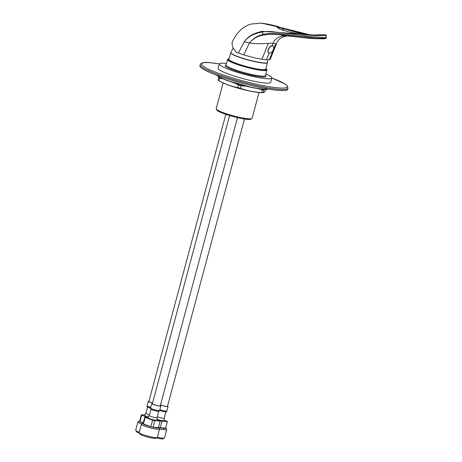 <?xml version="1.0" encoding="UTF-8"?>
<svg xmlns="http://www.w3.org/2000/svg" width="462" height="462" viewBox="0 0 462 462"><rect width="100%" height="100%" fill="white"/><g stroke="black" fill="none" stroke-linecap="round" stroke-linejoin="round"><path stroke-width="0.69" d="M259.015 92.539L252.102 118.336A18.584 2.414 -165 0 1 251.865 118.595A18.584 2.414 -165 0 1 223.602 112.768A18.584 2.414 -165 0 1 216.28 109.061A18.584 2.414 -165 0 1 216.204 108.714L223.117 82.923M251.865 118.595L250.768 119.219A17.677 2.298 -165 0 1 223.885 113.675A17.677 2.298 -165 0 1 216.921 110.147L216.28 109.061M267.816 59.893L267.463 62.416A18.942 2.46 -165 0 1 263.975 62.924A18.942 2.46 15 0 1 243.139 58.356A18.942 2.46 15 0 1 230.861 52.61L233.114 48.025M276.155 44.485C277.448 41.164 279.077 39.016 281.04 38.04C284.736 35.765 289.045 35.863 288.837 35.805L282.917 35.926C280.116 36.406 277.847 37.405 276.103 38.929L274.411 40.783L273.094 43.197L275.704 43.809L276.155 44.485L270.27 59.332L269.323 59.8L266.453 59.835L261.96 59.275C256.352 58.333 250.3 56.872 243.797 54.886L236.284 52.281L232.634 47.141L231.976 42.972C236.053 32.386 244.132 25.791 251.409 24.012L261.336 23.1C268.618 24.093 275.121 25.577 280.838 27.558L310.204 34.869M315.084 35.176L304.851 34.535C303.268 34.615 298.412 33.842 290.28 32.207C278.315 29.21 280.139 28.933 278.834 28.592C276.594 26.998 276.236 26.415 277.743 26.848L261.336 23.1M272.101 45.686L273.094 43.197L268.335 43.284C260.793 43.948 254.498 43.838 249.451 42.96L244.242 41.736C246.021 39.409 247.903 37.584 249.884 36.25C252.108 34.39 256.191 32.75 262.127 31.329L316.262 35.129L324.272 34.667A0.907 0.745 94.1 0 1 324.434 34.656L324.434 34.656A0.907 0.745 94.1 0 1 325.115 35.505L326.311 35.863C326.426 35.239 325.802 34.835 324.434 34.656L312.653 35.002A0.907 0.745 -85.9 0 0 312.641 35.002C306.751 35.008 299.18 34.038 289.928 32.086C282.132 30.163 280.567 29.314 279.152 28.65L277.541 27.645L278.141 27.166L303.736 34.425M262.127 31.329A0.907 0.306 80.9 0 0 262.121 31.982C256.306 33.264 252.269 34.777 250.011 36.521C248.013 37.751 246.09 39.489 244.242 41.736L238.305 53.049M279.036 28.592L277.743 26.848L282.149 27.968L284.142 30.538M313.248 35.054L312.71 35.008M325.115 35.505L318.722 35.857C317.25 36.169 309.632 36.25 305.844 35.863L272.684 31.705C269.45 31.364 265.927 31.456 262.121 31.982L263.34 34.373A0.907 0.312 77.2 0 0 263.565 35.008C260.961 35.701 255.884 35.903 249.451 42.96C255.711 35.741 260.73 35.141 263.34 34.373C265.5 34.252 265.223 32.958 279.666 33.784L300.525 36.446L314.795 37.52L326.288 37.607L326.311 35.863M288.721 35.805L288.484 35.199M283.177 35.199L282.917 35.926C283.402 35.978 280.682 35.886 283.293 35.418L283.379 35.412M263.565 35.008C265.725 34.939 265.442 33.79 279.932 34.667L283.726 35.401A0.45 0.358 89.9 0 0 283.784 35.401M283.293 35.418L308.137 38.219L312.225 38.554L324.543 38.282L323.446 38.848C327.263 38.375 325.433 38.589 326.288 37.607M268.335 43.284L261.96 59.275M275.704 43.809L269.323 59.8M249.451 42.96L243.797 54.886M279.666 33.784A0.907 0.375 95.2 0 0 279.932 34.667L301.773 37.462L315.257 38.398L324.543 38.282A0.907 0.745 94.1 0 0 325.161 37.341M278.834 28.592A0.907 0.716 -63.5 0 1 279.152 28.65M226.455 63.45A27.194 3.534 -165 0 0 219.288 63.947A27.194 3.534 -165 0 0 230.111 69.883A27.194 3.534 15 0 0 257.08 77.304A27.194 3.534 15 0 0 271.818 78.026A27.194 3.534 15 0 0 265.858 74.007M219.288 63.947L218.122 68.289A27.194 3.534 -165 0 0 228.95 74.226A27.194 3.534 15 0 0 255.913 81.647A27.194 3.534 15 0 0 270.657 82.363L271.818 78.026M219.311 63.877L209.505 62.653C204.441 62 201.34 62.659 200.185 64.628L199.884 65.719A45.478 5.914 15 0 0 229.481 79.51A45.478 5.914 15 0 0 279.377 90.448A45.478 5.914 15 0 0 287.739 89.258L288.022 88.161L286.89 85.47L284.996 84.026L271.835 77.951A44.335 5.763 15 0 1 279.065 87.953A44.335 5.763 15 0 1 219.213 73.527A44.335 5.763 15 0 1 209.713 62.699A44.335 5.763 15 0 1 219.306 63.895M265.817 89.443L265.633 90.13C264.553 91.99 263.744 92.856 263.196 92.729L260.62 92.643A23.112 3.003 -165 0 1 259.604 92.591A23.112 3.003 -165 0 1 221.679 82.207L218.907 80.735A26.496 3.442 -165 0 1 217.885 80.145L218.948 76.94M261.723 92.619L262.422 90.015A26.496 3.442 -165 0 0 263.184 90.078A26.496 3.442 15 0 0 263.894 90.125L263.196 92.729A26.496 3.442 15 0 1 262.485 92.683A26.496 3.442 -165 0 1 261.723 92.619C254.331 92.181 247.199 90.748 240.344 88.323A26.496 3.442 -165 0 1 237.849 87.63C231.271 86.325 224.954 84.026 218.907 80.735L219.606 78.13A26.496 3.442 -165 0 1 218.584 77.541M246.252 86.203L241.037 85.718L240.344 88.323M241.037 85.718A26.496 3.442 -165 0 1 238.548 85.025L237.849 87.63M264.339 89.397L263.894 90.125M238.548 85.025L234.28 82.894M223.181 78.95L219.606 78.13M262.422 90.015L258.235 88.675M152.604 402.928A4.077 0.531 -165 0 1 148.908 401.391L225.82 114.351M139.697 420.922A8.293 1.08 15 0 0 139.357 421.015L138.046 421.76A9.384 1.219 15 0 0 137.924 421.893L135.689 430.232A9.384 1.219 15 0 0 135.73 430.405L136.492 431.71A8.293 1.08 15 0 0 139.536 433.281M137.924 421.893A9.384 1.219 15 0 0 141.736 423.972M135.73 430.405A9.384 1.219 15 0 0 139.264 432.218M139.357 421.015A8.293 1.08 15 0 0 143.203 423.175M143.278 422.886L139.94 421.667A7.929 1.034 -165 0 1 139.599 421.28L141.343 414.772L144.912 415.026M148.452 417.625L141.684 415.159A7.929 1.034 -165 0 1 141.343 414.772M141.684 415.159L139.94 421.667M148.383 417.128A3.944 0.514 -165 0 1 145.224 415.84C144.623 414.755 144.854 413.894 145.917 413.253M149.555 414.841A3.944 0.514 -165 0 1 145.853 413.317L147.569 406.907M147.597 406.808A3.944 0.514 15 0 0 148.4 407.363A3.944 0.514 15 0 0 150.6 408.137M152.587 403.003A4.666 0.606 -165 0 1 148.337 401.241A4.666 0.606 -165 0 1 148.983 401.108M143.185 423.25A8.293 1.08 15 0 0 142.845 423.342L141.528 424.087A9.384 1.219 15 0 0 141.412 424.22L139.178 432.553A9.384 1.219 15 0 0 139.212 432.727L139.98 434.032A8.293 1.08 15 0 0 145.853 436.544A8.293 1.08 15 0 0 154.447 438.386A8.293 1.08 15 0 0 155.867 438.288L157.184 437.543A9.384 1.219 15 0 0 157.299 437.41L159.534 429.077A9.384 1.219 15 0 0 159.5 428.898L158.732 427.598A8.293 1.08 15 0 0 158.483 427.35M139.212 432.727A9.384 1.219 15 0 0 145.859 435.574A9.384 1.219 15 0 0 155.578 437.653A9.384 1.219 15 0 0 157.184 437.543M141.412 424.22A9.384 1.219 15 0 0 147.522 427.067A9.384 1.219 15 0 0 157.808 429.319A9.384 1.219 15 0 0 159.534 429.077M142.845 423.342A8.293 1.08 15 0 0 147.649 425.82A8.293 1.08 15 0 0 157.236 427.968A8.293 1.08 15 0 0 158.732 427.598M164.114 420.16L167.025 421.223A7.929 1.034 15 0 1 167.365 421.61L161.96 421.223A7.929 1.034 -165 0 1 159.823 420.709L156.907 419.646L159.823 420.709A7.929 1.034 15 0 1 160.158 421.096L158.414 427.604L153.014 427.217A7.929 1.034 -165 0 1 150.872 426.703L143.428 423.995A7.929 1.034 -165 0 1 143.087 423.608L144.831 417.094L148.394 417.348M160.158 421.096L154.758 420.709L153.014 427.217M154.758 420.709A7.929 1.034 -165 0 1 152.616 420.195L150.872 426.703M152.616 420.195L145.172 417.481A7.929 1.034 -165 0 1 144.831 417.094M145.172 417.481L143.428 423.995M156.93 417.596C157.53 418.682 157.299 419.542 156.237 420.177A3.944 0.514 -165 0 1 155.578 420.218A3.944 0.514 -165 0 1 151.542 419.357A3.944 0.514 -165 0 1 148.712 418.162C148.111 417.082 148.342 416.216 149.405 415.581M158.674 411.272L156.953 417.683A3.944 0.514 15 0 1 156.231 417.787A3.944 0.514 -165 0 1 151.906 416.839A3.944 0.514 -165 0 1 149.336 415.644L151.057 409.228M151.086 409.13A3.944 0.514 15 0 0 151.888 409.69A3.944 0.514 15 0 0 157.727 411.255A3.944 0.514 15 0 0 157.975 411.278M160.349 405.544A4.666 0.606 15 0 1 160.845 405.977A4.666 0.606 15 0 1 159.985 406.098A4.666 0.606 -165 0 1 154.868 404.978A4.666 0.606 -165 0 1 151.825 403.563A4.666 0.606 -165 0 1 152.472 403.43M237.491 117.654L160.274 405.827A4.077 0.531 -165 0 1 159.523 405.931A4.077 0.531 -165 0 1 155.053 404.955A4.077 0.531 -165 0 1 152.396 403.713L229.608 115.558M244.462 119.034L167.481 406.341A4.077 0.531 -165 0 1 166.73 406.445A4.077 0.531 -165 0 1 160.533 404.851M156.427 437.97A8.293 1.08 15 0 0 161.654 438.9A8.293 1.08 15 0 0 163.069 438.802L164.385 438.057A9.384 1.219 15 0 0 164.507 437.924L166.742 429.591A9.384 1.219 15 0 0 166.701 429.417L165.933 428.112A8.293 1.08 15 0 0 165.691 427.864M157.351 437.231A9.384 1.219 15 0 0 162.78 438.167A9.384 1.219 15 0 0 164.385 438.057M159.482 428.875A9.384 1.219 15 0 0 165.015 429.833A9.384 1.219 15 0 0 166.742 429.591M158.478 427.373A8.293 1.08 15 0 0 164.443 428.482A8.293 1.08 15 0 0 165.933 428.112M167.365 421.61L165.621 428.118L160.216 427.737A7.929 1.034 -165 0 1 158.489 427.327M161.96 421.223L160.216 427.737M164.137 418.11C164.738 419.196 164.507 420.056 163.444 420.697A3.944 0.514 -165 0 1 162.786 420.732A3.944 0.514 -165 0 1 157.103 419.317M165.881 411.786L164.16 418.197A3.944 0.514 15 0 1 163.438 418.301A3.944 0.514 -165 0 1 157.23 416.66M159.65 410.429A3.944 0.514 15 0 0 164.934 411.769A3.944 0.514 15 0 0 165.182 411.792C166.187 411.902 166.73 411.648 166.834 411.024A4.666 0.606 15 0 1 165.979 411.145A4.666 0.606 15 0 1 159.846 409.69M167.556 406.058A4.666 0.606 15 0 1 168.047 406.496A4.666 0.606 15 0 1 167.192 406.618A4.666 0.606 -165 0 1 160.51 404.955M266.453 59.835L269.127 53.13M269.398 53.153A4.048 2.148 -60.6 0 1 268.572 49.313A4.048 2.148 -60.6 0 1 272.337 45.802A4.048 2.148 -60.6 0 1 273.568 47.193C273.209 46.05 272.753 45.547 272.21 45.692C269.207 45.253 266.106 53.182 269.346 53.165L270.316 52.974A4.048 2.148 -60.6 0 1 269.398 53.153M268.376 52.46A3.915 2.079 -60.6 0 1 268.809 48.377A3.915 2.079 -60.6 0 1 272.066 45.796M267.498 62.63A19.034 2.472 -165 0 1 257.178 62.127A19.034 2.472 -165 0 1 238.305 56.93A19.034 2.472 -165 0 1 230.723 52.778L228.979 59.286A19.034 2.472 15 0 0 236.556 63.444A19.034 2.472 15 0 0 255.434 68.636A19.034 2.472 15 0 0 265.754 69.144L267.481 62.306M229.019 59.142A19.306 2.512 15 0 0 236.336 63.692A19.306 2.512 15 0 0 256.86 69.219A19.306 2.512 15 0 0 265.794 68.994M265.904 68.584A20.12 2.616 -165 0 1 258.581 69.647A20.12 2.616 -165 0 1 235.868 63.658A20.12 2.616 -165 0 1 229.129 58.732M265.91 68.561L266.926 70.016A20.397 2.651 -165 0 1 255.873 69.473A20.397 2.651 -165 0 1 235.649 63.906A20.397 2.651 -165 0 1 227.529 59.459L226.039 65.015A20.397 2.651 15 0 0 234.159 69.467A20.397 2.651 15 0 0 254.383 75.029A20.397 2.651 15 0 0 265.436 75.572L265.39 75.676M226.028 65.125L226.039 65.015A21.119 2.743 15 0 0 233.558 70.132A21.119 2.743 15 0 0 256.832 76.322A21.119 2.743 15 0 0 265.436 75.577L266.926 70.016M200.185 64.628A45.467 5.908 15 0 0 229.781 78.419A45.467 5.908 15 0 0 279.66 89.351A45.467 5.908 15 0 0 288.022 88.161M268.514 89.056L262.982 89.293L252.46 87.607L227.339 80.567A27.01 3.511 -165 0 1 216.707 75.185M268.434 89.045A27.01 3.511 -165 0 1 227.356 80.567M268.393 89.033A27.194 3.534 -165 0 1 227.298 80.388A27.194 3.534 -165 0 1 216.747 75.196M148.4 407.363C147.413 407.045 146.991 406.514 147.124 405.769A4.666 0.606 15 0 0 150.803 407.374M151.888 409.69C150.901 409.372 150.473 408.835 150.612 408.096A4.666 0.606 15 0 0 153.65 409.511A4.666 0.606 15 0 0 158.772 410.631A4.666 0.606 15 0 0 159.627 410.51L160.845 405.977M282.461 35.072L282.386 35.58L290.754 36.048M323.446 38.848L312.225 38.554M278.153 27.171L278.609 27.893M283.755 35.407C289.05 35.649 289.333 35.897 296.078 36.793L308.812 38.282M290.783 36.048L292.839 36.342M282.149 27.968L298.337 32.675L310.262 34.875M270.316 52.974A5.486 5.486 0 0 0 273.568 47.193M229.135 58.709L227.529 59.459M227.339 80.567L219.594 77.287L216.632 75.156M148.337 401.241L147.124 405.769M157.727 411.255L157.998 411.278C158.98 411.388 159.523 411.128 159.627 410.51M151.825 403.563L150.612 408.096M168.047 406.496L166.834 411.024"/></g></svg>
